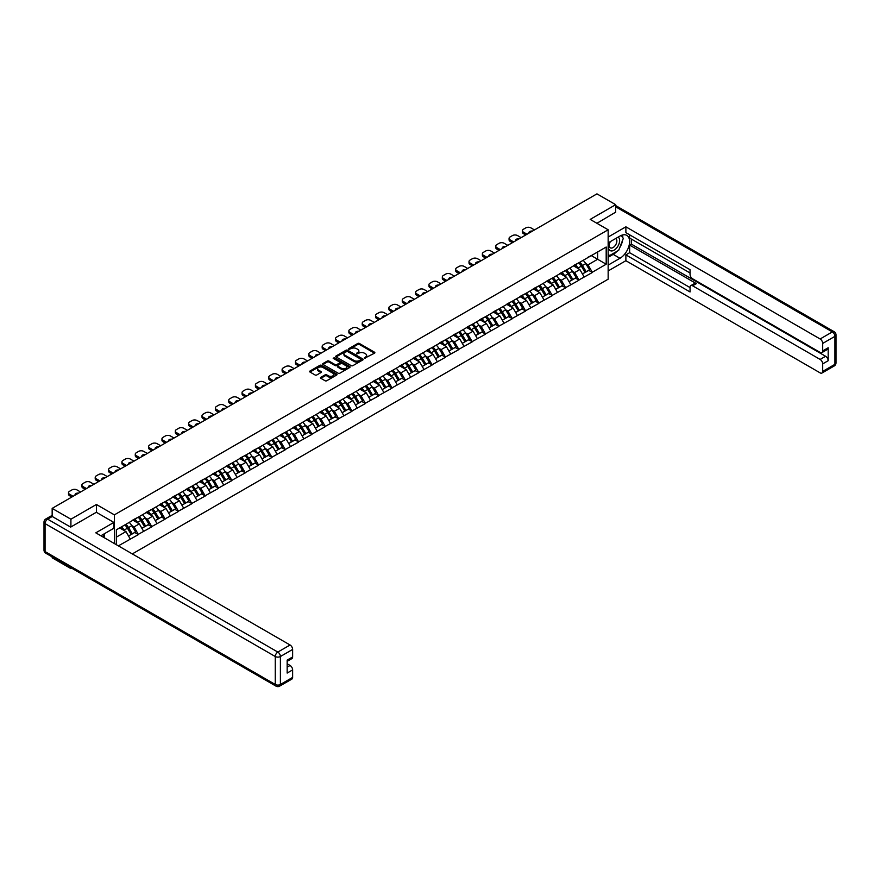 <?xml version="1.0" encoding="UTF-8"?>
<svg xmlns="http://www.w3.org/2000/svg" width="880" height="880" viewBox="0 0 880 880"><rect width="100%" height="100%" fill="white"/><g stroke="black" fill="none" stroke-linecap="round" stroke-linejoin="round"><path stroke-width="1.32" d="M364.419 358.325L374.517 353.177A1.188 0.682 0 0 0 374.517 352.209L359.403 343.475A1.188 0.682 0 0 0 357.72 343.475L348.788 348.634L348.788 349.305L351.12 348.645A3.806 2.2 0 0 1 356.499 348.645L357.764 349.371A3.806 2.2 0 0 1 358.875 350.922A3.806 2.2 0 0 1 357.764 352.473L356.609 353.815L358.941 353.155A3.806 2.2 0 0 1 364.309 353.155L365.574 353.881A3.806 2.2 0 0 1 366.685 355.432A3.806 2.2 0 0 1 365.574 356.983L364.419 358.325L364.419 357.654M320.837 377.322A1.188 0.682 0 0 0 320.837 378.301L325.083 380.743A1.188 0.682 0 0 0 326.766 380.743L336.677 375.023A1.188 0.682 0 0 0 336.677 374.055L321.552 365.321A1.188 0.682 0 0 0 319.88 365.321L309.969 371.041A1.188 0.682 0 0 0 309.969 372.02L315.084 374.979A1.188 0.682 0 0 0 316.767 374.979L321.013 372.526A1.188 0.682 0 0 0 321.013 371.558L318.472 370.084A3.179 1.837 0 0 1 317.537 368.786A3.179 1.837 0 0 1 319.495 367.092A3.179 1.837 0 0 1 322.96 367.499L332.915 373.241A3.179 1.837 0 0 1 333.85 374.539A3.179 1.837 0 0 1 331.881 376.233A3.179 1.837 0 0 1 328.427 375.837L326.766 374.88A1.188 0.682 0 0 0 325.083 374.88L320.837 377.322L320.837 378.301M96.404 504.482L70.906 519.211L52.162 508.387L596.948 193.864L615.692 204.677L590.183 219.406L608.157 229.779L114.378 514.866L96.404 504.482L96.404 512.336M351.208 365.662A1.188 0.682 0 0 0 352.891 365.662L362.802 359.942A1.188 0.682 0 0 0 362.802 358.974L347.677 350.24A1.188 0.682 0 0 0 346.005 350.24L336.083 355.96A1.188 0.682 0 0 0 336.083 356.939L351.208 365.662M333.52 358.512L334.367 358.622L334.367 357.632L349.734 366.509A1.188 0.682 0 0 1 349.734 367.477L339.823 373.208A1.188 0.682 0 0 1 338.151 373.208L323.026 364.474L327.272 362.043L327.272 361.053L323.026 363.506A1.188 0.682 0 0 0 323.026 364.474L323.026 363.506M327.272 362.043A1.188 0.682 0 0 1 328.944 362.043L328.944 361.053A1.188 0.682 0 0 0 327.272 361.053M328.944 361.053L335.082 364.595A1.188 0.682 0 0 0 336.765 364.595L339.57 362.967A1.188 0.682 0 0 0 339.57 361.999L333.19 358.314L334.367 357.632M114.378 543.565L114.378 514.866M132.308 553.916L608.157 279.191L608.157 229.779M124.883 524.909A8.107 4.686 -120 0 1 127.655 528.154L131.439 534.391L134.728 532.488L138.38 534.6L134.101 526.889L131.736 525.525M138.38 534.6L118.36 545.864M116.347 544.698L116.347 529.826L606.188 247.027L606.188 264.22L592.284 272.25L588.005 264.836L585.629 263.472M578.776 262.845A8.107 4.686 -120 0 1 581.559 266.09L585.332 272.338L588.632 270.435L592.284 272.25M592.284 272.547L578.93 279.95L574.651 272.547L572.286 271.172M565.433 270.556A8.107 4.686 -120 0 1 568.205 273.801L571.989 280.038L575.278 278.135L578.93 279.95M578.93 280.247L565.587 287.661L561.308 280.247L558.932 278.883M552.079 278.267A8.107 4.686 -120 0 1 554.851 281.512L558.635 287.749L561.924 285.846L565.587 287.661M565.587 287.958L552.233 295.372L547.954 287.958L545.589 286.594M538.725 285.967A8.107 4.686 -120 0 1 541.508 289.223L545.281 295.46L548.581 293.557L552.233 295.372M552.233 295.669L538.879 303.072L534.6 295.669L532.235 294.294M525.382 293.678A8.107 4.686 -120 0 1 528.154 296.923L531.938 303.16L535.227 301.268L538.879 303.072M538.879 303.369L525.536 310.783L521.257 303.369L518.881 302.005M512.028 301.389A8.107 4.686 -120 0 1 514.8 304.634L518.584 310.871L521.884 308.968L525.536 310.783M525.536 311.08L512.182 318.494L507.903 311.08L505.538 309.716M498.674 309.1A8.107 4.686 -120 0 1 501.457 312.345L505.23 318.582L508.53 316.679L512.182 318.494M512.182 318.791L498.839 326.194L494.56 318.791L492.184 317.416M485.331 316.8A8.107 4.686 -120 0 1 488.103 320.045L491.887 326.293L495.176 324.39L498.839 326.194M498.839 326.491L485.485 333.905L481.206 326.491L478.83 325.127M471.977 324.511A8.107 4.686 -120 0 1 474.76 327.756L478.533 333.993L481.833 332.09L485.485 333.905M485.485 334.202L472.131 341.616L467.852 334.202L465.487 332.838M458.634 332.222A8.107 4.686 -120 0 1 461.406 335.467L465.179 341.704L468.479 339.801L472.131 341.616M472.131 341.913L458.788 349.327L454.509 341.913L452.133 340.538M445.28 339.922A8.107 4.686 -120 0 1 448.052 343.167L451.836 349.415L455.125 347.512L458.788 349.327M458.788 349.613L445.434 357.027L441.155 349.613L438.79 348.249M431.926 347.633A8.107 4.686 -120 0 1 434.709 350.878L438.482 357.115L441.782 355.212L445.434 357.027M445.434 357.324L432.08 364.738L427.801 357.324L425.436 355.96M418.583 355.344A8.107 4.686 -120 0 1 421.355 358.589L425.139 364.826L428.428 362.923L432.08 364.738M432.08 365.035L418.737 372.449L414.458 365.035L412.082 363.66M405.229 363.044A8.107 4.686 -120 0 1 408.001 366.289L411.785 372.537L415.074 370.634L418.737 372.449M418.737 372.746L405.383 380.149L401.104 372.746L398.739 371.371M391.875 370.755A8.107 4.686 -120 0 1 394.658 374L398.431 380.237L401.731 378.334L405.383 380.149M405.383 380.446L392.029 387.86L387.75 380.446L385.385 379.082M378.532 378.466A8.107 4.686 -120 0 1 381.304 381.711L385.088 387.948L388.377 386.045L392.029 387.86M392.029 388.157L378.686 395.571L374.407 388.157L372.031 386.782M365.178 386.166A8.107 4.686 -120 0 1 367.95 389.411L371.734 395.659L375.034 393.756L378.686 395.571M378.686 395.868L365.332 403.271L361.053 395.868L358.688 394.493M351.824 393.877A8.107 4.686 -120 0 1 354.607 397.122L358.38 403.359L361.68 401.456L365.332 403.271M365.332 403.568L351.989 410.982L347.71 403.568L345.334 402.204M338.481 401.588A8.107 4.686 -120 0 1 341.253 404.833L345.037 411.07L348.326 409.167L351.989 410.982M351.989 411.279L338.635 418.693L334.356 411.279L331.98 409.915M325.127 409.288A8.107 4.686 -120 0 1 327.91 412.533L331.683 418.781L334.983 416.878L338.635 418.693M338.635 418.99L325.281 426.393L321.002 418.99L318.637 417.615M311.784 416.999A8.107 4.686 -120 0 1 314.556 420.244L318.329 426.481L321.629 424.578L325.281 426.393M325.281 426.69L311.938 434.104L307.659 426.69L305.283 425.326M298.43 424.71A8.107 4.686 -120 0 1 301.202 427.955L304.986 434.192L308.275 432.289L311.938 434.104M311.938 434.401L298.584 441.815L294.305 434.401L291.94 433.037M285.076 432.421A8.107 4.686 -120 0 1 287.859 435.666L291.632 441.903L294.932 440L298.584 441.815M298.584 442.112L285.23 449.515L280.951 442.112L278.586 440.737M271.733 440.121A8.107 4.686 -120 0 1 274.505 443.366L278.289 449.603L281.578 447.711L285.23 449.515M285.23 449.812L271.887 457.226L267.608 449.812L265.232 448.448M258.379 447.832A8.107 4.686 -120 0 1 261.151 451.077L264.935 457.314L268.224 455.411L271.887 457.226M271.887 457.523L258.533 464.937L254.254 457.523L251.889 456.159M245.025 455.543A8.107 4.686 -120 0 1 247.808 458.788L251.581 465.025L254.881 463.122L258.533 464.937M258.533 465.234L245.19 472.648L240.911 465.234L238.535 463.859M231.682 463.243A8.107 4.686 -120 0 1 234.454 466.488L238.238 472.736L241.527 470.833L245.19 472.648M245.19 472.934L231.836 480.348L227.557 472.934L225.181 471.57M218.328 470.954A8.107 4.686 -120 0 1 221.1 474.199L224.884 480.436L228.184 478.533L231.836 480.348M231.836 480.645L218.482 488.059L214.203 480.645L211.838 479.281M204.985 478.665A8.107 4.686 -120 0 1 207.757 481.91L211.53 488.147L214.83 486.244L218.482 488.059M218.482 488.356L205.139 495.77L200.86 488.356L198.484 486.981M191.631 486.365A8.107 4.686 -120 0 1 194.403 489.61L198.187 495.858L201.476 493.955L205.139 495.77M205.139 496.067L191.785 503.47L187.506 496.067L185.13 494.692M178.277 494.076A8.107 4.686 -120 0 1 181.06 497.321L184.833 503.558L188.133 501.655L191.785 503.47M191.785 503.767L178.431 511.181L174.152 503.767L171.787 502.403M164.934 501.787A8.107 4.686 -120 0 1 167.706 505.032L171.49 511.269L174.779 509.366L178.431 511.181M178.431 511.478L165.088 518.892L160.809 511.478L158.433 510.103M151.58 509.487A8.107 4.686 -120 0 1 154.352 512.732L158.136 518.98L161.425 517.077L165.088 518.892M165.088 519.189L151.734 526.592L147.455 519.189L145.09 517.814M138.226 517.198A8.107 4.686 -120 0 1 141.009 520.443L144.782 526.68L148.082 524.777L151.734 526.592M151.734 526.889L138.38 534.303M133.848 519.431L138.38 517.11M134.101 526.889L139.326 523.875L132.737 520.069M143.605 531.289L139.326 523.875M147.202 511.72L151.734 509.399M147.455 519.189L152.68 516.175L146.091 512.369M156.959 523.578L152.68 516.175M160.545 504.02L165.088 501.699M160.809 511.478L166.023 508.464L159.434 504.658M170.302 515.878L166.023 508.464M173.899 496.309L178.431 493.988M174.152 503.767L179.377 500.753L172.788 496.947M183.656 508.167L179.377 500.753M187.253 488.598L191.785 486.277M187.506 496.067L192.731 493.053L186.131 489.247M197.01 500.456L192.731 493.053M200.596 480.898L205.139 478.566M200.86 488.356L206.074 485.342L199.485 481.536M210.353 492.756L206.074 485.342M213.95 473.187L218.482 470.866M214.203 480.645L219.428 477.631L212.839 473.825M223.707 485.045L219.428 477.631M227.304 465.476L231.836 463.155M227.557 472.934L232.771 469.92L226.182 466.125M237.05 477.334L232.771 469.92M240.647 457.776L245.19 455.444M240.911 465.234L246.125 462.22L239.536 458.414M250.404 469.634L246.125 462.22M254.001 450.065L258.533 447.744M254.254 457.523L259.479 454.509L252.89 450.703M263.758 461.923L259.479 454.509M267.344 442.354L271.887 440.033M267.608 449.812L272.822 446.798L266.233 443.003M277.101 454.212L272.822 446.798M280.698 434.643L285.23 432.322M280.951 442.112L286.176 439.098L279.587 435.292M290.455 446.501L286.176 439.098M294.052 426.943L298.584 424.622M294.305 434.401L299.53 431.387L292.941 427.581M303.809 438.801L299.53 431.387M307.395 419.232L311.938 416.911M307.659 426.69L312.873 423.676L306.284 419.87M317.152 431.09L312.873 423.676M320.749 411.521L325.281 409.2M321.002 418.99L326.227 415.976L319.638 412.17M330.506 423.379L326.227 415.976M334.103 403.821L338.635 401.5M334.356 411.279L339.581 408.265L332.981 404.459M343.86 415.679L339.581 408.265M347.446 396.11L351.989 393.789M347.71 403.568L352.924 400.554L346.335 396.748M357.203 407.968L352.924 400.554M360.8 388.399L365.332 386.078M361.053 395.868L366.278 392.854L359.689 389.048M370.557 400.257L366.278 392.854M374.154 380.699L378.686 378.378M374.407 388.157L379.621 385.143L373.032 381.337M383.9 392.557L379.621 385.143M387.497 372.988L392.029 370.667M387.75 380.446L392.975 377.432L386.386 373.626M397.254 384.846L392.975 377.432M400.851 365.277L405.383 362.956M401.104 372.746L406.329 369.732L399.74 365.926M410.608 377.135L406.329 369.732M414.194 357.577L418.737 355.256M414.458 365.035L419.672 362.021L413.083 358.215M423.951 369.435L419.672 362.021M427.548 349.866L432.08 347.545M427.801 357.324L433.026 354.31L426.437 350.504M437.305 361.724L433.026 354.31M440.902 342.155L445.434 339.834M441.155 349.613L446.38 346.61L439.791 342.804M450.659 354.013L446.38 346.61M454.245 334.455L458.788 332.123M454.509 341.913L459.723 338.899L453.134 335.093M464.002 346.313L459.723 338.899M467.599 326.744L472.131 324.423M467.852 334.202L473.077 331.188L466.488 327.382M477.356 338.602L473.077 331.188M480.953 319.033L485.485 316.712M481.206 326.491L486.42 323.477L479.831 319.682M490.699 330.891L486.42 323.477M494.296 311.333L498.839 309.001M494.56 318.791L499.774 315.777L493.185 311.971M504.053 323.191L499.774 315.777M507.65 303.622L512.182 301.301M507.903 311.08L513.128 308.066L506.539 304.26M517.407 315.48L513.128 308.066M520.993 295.911L525.536 293.59M521.257 303.369L526.471 300.355L519.882 296.56M530.75 307.769L526.471 300.355M534.347 288.2L538.879 285.879M534.6 295.669L539.825 292.655L533.236 288.849M544.104 300.058L539.825 292.655M547.701 280.5L552.233 278.179M547.954 287.958L553.179 284.944L546.59 281.138M557.458 292.358L553.179 284.944M561.044 272.789L565.587 270.468M561.308 280.247L566.522 277.233L559.933 273.427M570.801 284.647L566.522 277.233M574.398 265.078L578.93 262.757M574.651 272.547L579.876 269.533L573.287 265.727M584.155 276.936L579.876 269.533M587.752 257.378L592.284 255.057M588.005 264.836L597.63 259.281L597.63 251.966L606.188 247.027M591.305 255.618L606.188 264.22M615.692 212.443L615.692 204.677M70.906 567.721L70.906 568.612L52.162 557.799L52.162 556.897M70.906 519.211L70.906 526.966M52.162 508.387L52.162 516.439M70.906 568.612L71.687 568.172M116.347 537.141L125.972 531.586L119.647 527.934M130.251 539L125.972 531.586M364.749 358.446L365.574 357.973A3.806 2.2 0 0 0 366.685 356.422L366.685 355.432M358.875 350.922L358.875 351.912A3.806 2.2 0 0 1 357.764 353.463L356.939 353.936M374.506 353.188L359.403 344.465A1.188 0.682 0 0 0 357.72 344.465L349.129 349.426M362.78 359.953L347.677 351.23A1.188 0.682 0 0 0 346.005 351.23L336.105 356.939L336.083 355.96M360.701 359.799L360.701 359.117L347.424 351.45L345.037 352.154A3.806 2.2 0 0 0 343.926 353.705A3.806 2.2 0 0 0 345.037 355.256L354.101 360.503A3.806 2.2 0 0 0 359.48 360.503L360.701 359.799L360.701 360.778L360.701 360.107M343.926 353.705L343.926 354.695A3.806 2.2 0 0 0 345.037 356.246L345.037 355.256M360.701 360.778L359.48 361.482A3.806 2.2 0 0 1 354.101 361.482L345.037 356.246M328.944 362.043L335.082 365.585A1.188 0.682 0 0 0 336.765 365.585L339.57 363.957A1.188 0.682 0 0 0 339.922 363.473L339.922 362.483M334.367 358.622L349.723 367.488M341.44 368.269A3.179 1.837 0 0 0 344.905 368.665A3.179 1.837 0 0 0 346.863 366.971A3.179 1.837 0 0 0 345.939 365.673L342.43 363.649A1.188 0.682 0 0 0 340.747 363.649L337.931 365.277A1.188 0.682 0 0 0 337.931 366.245L341.44 368.269L341.44 369.259A3.179 1.837 0 0 0 344.905 369.655A3.179 1.837 0 0 0 346.863 367.961L346.863 366.971M337.59 365.761L337.59 366.751A1.188 0.682 0 0 0 337.931 367.235L337.931 366.245M341.44 369.259L337.931 367.235M333.85 374.539L333.85 375.529A3.179 1.837 0 0 1 331.881 377.223A3.179 1.837 0 0 1 328.427 376.827L326.766 375.87A1.188 0.682 0 0 0 325.083 375.87L320.859 378.301M317.537 368.786L317.537 369.776A3.179 1.837 0 0 0 318.472 371.074L318.472 370.084M320.991 372.537L318.472 371.074M336.677 374.055L336.677 375.023L321.552 366.311A1.188 0.682 0 0 0 319.88 366.311L309.98 372.02L309.969 371.041M534.479 229.933L530.926 227.876A3.63 2.101 0 0 0 525.789 227.876L523.479 229.218A3.63 2.101 0 0 0 522.412 230.692A3.63 2.101 0 0 0 523.479 232.177L523.479 233.662L525.745 234.971M523.479 233.662A3.63 2.101 180 0 1 522.412 232.177L522.412 230.692M523.479 232.177L527.032 234.223M529.023 233.079A2.849 1.639 180 0 1 528.935 232.672A2.849 1.639 180 0 1 532.488 231.077M583.121 260.337A9.922 5.731 60 0 1 585.728 263.615L582.428 265.518A9.922 5.731 -120 0 0 579.832 262.24M582.428 265.518L586.212 271.755L589.501 269.852L585.728 263.615M585.332 272.338L586.212 271.755M588.632 270.435L589.501 269.852M574.156 265.221A8.107 4.686 60 0 1 576.389 267.52M575.421 264.792A9.922 5.731 60 0 1 578.017 268.059L578.391 268.675M582.45 273.999L585.09 272.393L581.317 266.156A9.922 5.731 -120 0 0 578.721 262.889M585.09 272.393L582.417 273.944M521.125 237.633L517.572 235.587A3.63 2.101 0 0 0 512.446 235.587L510.125 236.918A3.63 2.101 0 0 0 509.069 238.403A3.63 2.101 0 0 0 510.125 239.888L510.125 241.362L512.402 242.671M510.125 241.362A3.63 2.101 180 0 1 509.069 239.888L509.069 238.403M510.125 239.888L513.678 241.934M515.68 240.779A2.849 1.639 180 0 1 515.592 240.383A2.849 1.639 180 0 1 519.134 238.788M569.778 268.048A9.922 5.731 60 0 1 572.374 271.315L569.074 273.218A9.922 5.731 -120 0 0 566.478 269.951M569.074 273.218L572.858 279.466L576.158 277.563L572.374 271.315M571.989 280.038L572.858 279.466M575.278 278.135L576.158 277.563M560.802 272.932A8.107 4.686 60 0 1 563.046 275.22M562.067 272.492A9.922 5.731 60 0 1 564.674 275.77L565.048 276.386M569.107 281.71L571.747 280.104L567.963 273.867A9.922 5.731 -120 0 0 565.367 270.589M571.747 280.104L569.074 281.644M507.771 245.344L504.229 243.298A3.63 2.101 0 0 0 499.092 243.298L496.782 244.629A3.63 2.101 0 0 0 495.715 246.114A3.63 2.101 0 0 0 496.782 247.588L496.782 249.073L499.048 250.382M496.782 249.073A3.63 2.101 180 0 1 495.715 247.588L495.715 246.114M496.782 247.588L500.335 249.645M502.326 248.49A2.849 1.639 180 0 1 502.238 248.083A2.849 1.639 180 0 1 505.78 246.499M556.424 275.759A9.922 5.731 60 0 1 559.02 279.026L555.731 280.929A9.922 5.731 -120 0 0 553.124 277.662M555.731 280.929L559.504 287.166L562.804 285.263L559.02 279.026M558.635 287.749L559.504 287.166M561.924 285.846L562.804 285.263M547.459 280.643A8.107 4.686 60 0 1 549.692 282.931M548.724 280.203A9.922 5.731 60 0 1 551.32 283.47L551.694 284.086M555.753 289.41L558.393 287.815L554.62 281.567A9.922 5.731 -120 0 0 552.013 278.3M558.393 287.815L555.72 289.355M494.428 253.055L490.875 250.998A3.63 2.101 0 0 0 485.738 250.998L483.428 252.34A3.63 2.101 0 0 0 482.372 253.814A3.63 2.101 0 0 0 483.428 255.299L483.428 256.784L485.694 258.093M483.428 256.784A3.63 2.101 180 0 1 482.372 255.299L482.372 253.814M483.428 255.299L486.981 257.345M488.972 256.201A2.849 1.639 180 0 1 488.884 255.794A2.849 1.639 180 0 1 492.437 254.199M543.07 283.459A9.922 5.731 60 0 1 545.677 286.737L542.377 288.64A9.922 5.731 -120 0 0 539.781 285.362M542.377 288.64L546.161 294.877L549.45 292.974L545.677 286.737M545.281 295.46L546.161 294.877M548.581 293.557L549.45 292.974M534.105 288.343A8.107 4.686 60 0 1 536.338 290.642M535.37 287.914A9.922 5.731 60 0 1 537.977 291.181L538.34 291.797M542.41 297.121L545.05 295.515L541.266 289.278A9.922 5.731 -120 0 0 538.67 286.011M545.05 295.515L542.377 297.066M481.074 260.755L477.521 258.709A3.63 2.101 0 0 0 472.395 258.709L470.085 260.04A3.63 2.101 0 0 0 469.018 261.525A3.63 2.101 0 0 0 470.085 263.01L470.085 264.495L472.351 265.804M470.085 264.495A3.63 2.101 180 0 1 469.018 263.01L469.018 261.525M470.085 263.01L473.627 265.056M475.629 263.912A2.849 1.639 180 0 1 475.541 263.505A2.849 1.639 180 0 1 479.083 261.91M529.727 291.17A9.922 5.731 60 0 1 532.323 294.437L529.034 296.34A9.922 5.731 -120 0 0 526.427 293.073M529.034 296.34L532.807 302.588L536.107 300.685L532.323 294.437M531.938 303.16L532.807 302.588M535.227 301.268L536.107 300.685M520.751 296.054A8.107 4.686 60 0 1 522.995 298.353M522.016 295.614A9.922 5.731 60 0 1 524.623 298.892L524.997 299.508M529.056 304.832L531.696 303.226L527.912 296.989A9.922 5.731 -120 0 0 525.316 293.711M531.696 303.226L529.023 304.766M467.731 268.466L464.178 266.42A3.63 2.101 0 0 0 459.041 266.42L456.731 267.751A3.63 2.101 0 0 0 455.664 269.236A3.63 2.101 0 0 0 456.731 270.71L456.731 272.195L458.997 273.504M456.731 272.195A3.63 2.101 180 0 1 455.664 270.71L455.664 269.236M456.731 270.71L460.284 272.767M462.275 271.612A2.849 1.639 180 0 1 462.187 271.205A2.849 1.639 180 0 1 465.729 269.621M516.373 298.881A9.922 5.731 60 0 1 518.969 302.148L515.68 304.051A9.922 5.731 -120 0 0 513.073 300.784M515.68 304.051L519.453 310.288L522.753 308.385L518.969 302.148M518.584 310.871L519.453 310.288M521.884 308.968L522.753 308.385M507.408 303.765A8.107 4.686 60 0 1 509.641 306.053M508.673 303.325A9.922 5.731 60 0 1 511.269 306.592L511.643 307.208M515.702 312.532L518.342 310.937L514.569 304.689A9.922 5.731 -120 0 0 511.962 301.422M518.342 310.937L515.669 312.477M609.928 241.846A7.865 4.543 120 0 0 611.281 250.932A7.865 4.543 120 0 0 618.387 245.311A7.865 4.543 120 0 0 618.2 237.083M610.379 241.593A5.39 3.113 120 0 0 610.357 247.841A5.39 3.113 120 0 0 611.149 248.083A5.39 3.113 120 0 0 616.066 244.112A5.39 3.113 120 0 0 615.747 238.513A5.39 3.113 120 0 0 615.725 238.502M621.203 235.433L623.304 238.425L618.684 250.338L609.444 255.673L608.157 253.836M608.157 254.925L609.444 255.673M102.905 534.578L104.874 538.076M608.157 242.869L619.971 236.06A13.618 7.865 120 0 1 626.78 235.378A13.618 7.865 120 0 1 628.859 246.29A13.618 7.865 120 0 1 619.971 258.291L608.157 265.111M608.157 270.941L625.878 260.711L625.878 254.881L690.052 291.94L690.052 287.287A3.63 2.101 -120 0 1 690.811 285.626A3.63 2.101 -120 0 1 692.626 285.813L820.127 359.425L825.605 356.268A3.63 2.101 60 0 1 828.179 360.712L828.179 347.765A3.63 2.101 60 0 1 827.42 349.426L821.942 352.594A3.63 2.101 -120 0 0 822.701 350.933L822.701 343.42A3.63 2.101 -120 0 0 820.127 338.976L832.37 331.903L615.692 206.811M631.345 239.074L631.345 244.112L629.64 245.102L629.64 252.703L625.878 254.881M629.64 234.817L629.64 238.084L690.052 272.965M821.942 352.594A3.63 2.101 -120 0 1 820.127 352.407L692.626 278.795A3.63 2.101 -120 0 1 690.052 274.351L690.052 269.698L625.878 232.65L625.878 226.82L820.127 338.976M608.157 237.039L625.878 226.82M625.878 260.711L820.127 372.867A3.63 2.101 -120 0 0 821.942 373.043A3.63 2.101 -120 0 0 822.701 371.382L822.701 363.869A3.63 2.101 -120 0 0 820.127 359.425M615.692 212.146L596.904 223.289M629.64 245.102L696.388 283.635L692.626 285.813M631.345 244.112L825.605 356.268M629.64 252.703L690.052 287.584M690.811 285.626L694.573 283.459A3.63 2.101 60 0 1 696.388 283.635M608.157 257.301L613.206 254.386A13.618 7.865 120 0 0 616.979 251.317M619.685 247.753A13.618 7.865 120 0 0 622.611 240.207M622.831 237.765A13.618 7.865 120 0 0 622.501 234.982M608.157 255.717L608.839 255.321M52.25 516.494L47.63 519.156A3.63 2.101 -120 0 0 45.815 518.98L50.435 516.307A3.63 2.101 60 0 1 52.25 516.494L70.653 527.109L96.327 512.292L113.872 522.423L113.872 528.253L101.717 535.271A13.618 7.865 120 0 0 100.892 535.777M113.872 522.423L95.81 532.84L290.07 644.996A3.63 2.101 60 0 1 292.633 649.451L292.633 656.953A3.63 2.101 60 0 1 291.885 658.614L287.155 661.342M104.544 536.91L104.544 533.632M287.155 667.139L290.07 665.456A3.63 2.101 60 0 1 292.633 669.9L292.633 677.413A3.63 2.101 60 0 1 291.885 679.074L279.642 686.136A3.63 2.101 -120 0 0 280.401 684.475L292.633 677.413M292.633 656.953L287.155 660.121L287.155 673.068L292.633 669.9M290.07 665.456L287.155 663.773M454.377 276.177L450.824 274.12A3.63 2.101 0 0 0 445.687 274.12L443.377 275.462A3.63 2.101 0 0 0 442.321 276.936A3.63 2.101 0 0 0 443.377 278.421L443.377 279.906L445.643 281.215M443.377 279.906A3.63 2.101 180 0 1 442.321 278.421L442.321 276.936M443.377 278.421L446.93 280.478M448.921 279.323A2.849 1.639 180 0 1 448.833 278.916A2.849 1.639 180 0 1 452.386 277.321M503.019 306.592A9.922 5.731 60 0 1 505.626 309.859L502.326 311.762A9.922 5.731 -120 0 0 499.73 308.484M502.326 311.762L506.11 317.999L509.399 316.096L505.626 309.859M505.23 318.582L506.11 317.999M508.53 316.679L509.399 316.096M494.054 311.465A8.107 4.686 60 0 1 496.287 313.764M495.319 311.036A9.922 5.731 60 0 1 497.926 314.303L498.289 314.919M502.359 320.243L504.999 318.637L501.215 312.4A9.922 5.731 -120 0 0 498.619 309.133M504.999 318.637L502.326 320.188M441.023 283.877L437.47 281.831A3.63 2.101 0 0 0 432.344 281.831L430.034 283.162A3.63 2.101 0 0 0 428.967 284.647A3.63 2.101 0 0 0 430.034 286.132L430.034 287.617L432.3 288.926M430.034 287.617A3.63 2.101 180 0 1 428.967 286.132L428.967 284.647M430.034 286.132L433.576 288.178M435.578 287.034A2.849 1.639 180 0 1 435.49 286.627A2.849 1.639 180 0 1 439.032 285.032M489.676 314.292A9.922 5.731 60 0 1 492.272 317.57L488.983 319.462A9.922 5.731 -120 0 0 486.376 316.195M488.983 319.462L492.756 325.71L496.056 323.807L492.272 317.57M491.887 326.293L492.756 325.71M495.176 324.39L496.056 323.807M480.7 319.176A8.107 4.686 60 0 1 482.944 321.475M481.976 318.736A9.922 5.731 60 0 1 484.572 322.014L484.946 322.63M489.005 327.954L491.645 326.348L487.861 320.111A9.922 5.731 -120 0 0 485.265 316.844M491.645 326.348L488.972 327.888M427.68 291.588L424.127 289.542A3.63 2.101 0 0 0 418.99 289.542L416.68 290.873A3.63 2.101 0 0 0 415.613 292.358A3.63 2.101 0 0 0 416.68 293.843L416.68 295.317L418.946 296.626M416.68 295.317A3.63 2.101 180 0 1 415.613 293.843L415.613 292.358M416.68 293.843L420.233 295.889M422.224 294.734A2.849 1.639 180 0 1 422.136 294.327A2.849 1.639 180 0 1 425.678 292.743M476.322 322.003A9.922 5.731 60 0 1 478.929 325.27L475.629 327.173A9.922 5.731 -120 0 0 473.033 323.906M475.629 327.173L479.413 333.41L482.702 331.507L478.929 325.27M478.533 333.993L479.413 333.41M481.833 332.09L482.702 331.507M467.357 326.887A8.107 4.686 60 0 1 469.59 329.175M468.622 326.447A9.922 5.731 60 0 1 471.218 329.714L471.592 330.33M475.651 335.654L478.291 334.059L474.518 327.822A9.922 5.731 -120 0 0 471.911 324.544M478.291 334.059L475.618 335.599M414.326 299.299L410.773 297.242A3.63 2.101 0 0 0 405.636 297.242L403.326 298.584A3.63 2.101 0 0 0 402.27 300.058A3.63 2.101 0 0 0 403.326 301.543L403.326 303.028L405.603 304.337M403.326 303.028A3.63 2.101 180 0 1 402.27 301.543L402.27 300.058M403.326 301.543L406.879 303.6M408.87 302.445A2.849 1.639 180 0 1 408.782 302.038A2.849 1.639 180 0 1 412.335 300.443M462.968 329.714A9.922 5.731 60 0 1 465.575 332.981L462.275 334.884A9.922 5.731 -120 0 0 459.679 331.617M462.275 334.884L466.059 341.121L469.348 339.218L465.575 332.981M465.179 341.704L466.059 341.121M468.479 339.801L469.348 339.218M454.003 334.587A8.107 4.686 60 0 1 456.236 336.886M455.268 334.158A9.922 5.731 60 0 1 457.875 337.425L458.249 338.041M462.308 343.365L464.948 341.759L461.164 335.522A9.922 5.731 -120 0 0 458.568 332.255M464.948 341.759L462.275 343.31M400.972 306.999L397.43 304.953A3.63 2.101 0 0 0 392.293 304.953L389.983 306.284A3.63 2.101 0 0 0 388.916 307.769A3.63 2.101 0 0 0 389.983 309.254L389.983 310.739L392.249 312.048M389.983 310.739A3.63 2.101 180 0 1 388.916 309.254L388.916 307.769M389.983 309.254L393.536 311.3M395.527 310.156A2.849 1.639 180 0 1 395.439 309.749A2.849 1.639 180 0 1 398.981 308.154M449.625 337.414A9.922 5.731 60 0 1 452.221 340.692L448.932 342.595A9.922 5.731 -120 0 0 446.325 339.317M448.932 342.595L452.705 348.832L456.005 346.929L452.221 340.692M451.836 349.415L452.705 348.832M455.125 347.512L456.005 346.929M440.649 342.298A8.107 4.686 60 0 1 442.893 344.597M441.925 341.869A9.922 5.731 60 0 1 444.521 345.136L444.895 345.752M448.954 351.076L451.594 349.47L447.821 343.233A9.922 5.731 -120 0 0 445.214 339.966M451.594 349.47L448.921 351.01M387.629 314.71L384.076 312.664A3.63 2.101 0 0 0 378.939 312.664L376.629 313.995A3.63 2.101 0 0 0 375.562 315.48A3.63 2.101 0 0 0 376.629 316.965L376.629 318.439L378.895 319.748M376.629 318.439A3.63 2.101 180 0 1 375.562 316.965L375.562 315.48M376.629 316.965L380.182 319.011M382.173 317.856A2.849 1.639 180 0 1 382.085 317.449A2.849 1.639 180 0 1 385.638 315.865M436.271 345.125A9.922 5.731 60 0 1 438.878 348.392L435.578 350.295A9.922 5.731 -120 0 0 432.982 347.028M435.578 350.295L439.362 356.532L442.651 354.64L438.878 348.392M438.482 357.115L439.362 356.532M441.782 355.212L442.651 354.64M427.306 350.009A8.107 4.686 60 0 1 429.539 352.297M428.571 349.569A9.922 5.731 60 0 1 431.167 352.847L431.541 353.452M435.6 358.776L438.251 357.181L434.467 350.944A9.922 5.731 -120 0 0 431.871 347.666M438.251 357.181L435.567 358.721M374.275 322.421L370.722 320.364A3.63 2.101 0 0 0 365.596 320.364L363.275 321.706A3.63 2.101 0 0 0 362.219 323.18A3.63 2.101 0 0 0 363.275 324.665L363.275 326.15L365.552 327.459M363.275 326.15A3.63 2.101 180 0 1 362.219 324.665L362.219 323.18M363.275 324.665L366.828 326.722M368.83 325.567A2.849 1.639 180 0 1 368.742 325.16A2.849 1.639 180 0 1 372.284 323.576M422.928 352.836A9.922 5.731 60 0 1 425.524 356.103L422.224 358.006A9.922 5.731 -120 0 0 419.628 354.739M422.224 358.006L426.008 364.243L429.308 362.34L425.524 356.103M425.139 364.826L426.008 364.243M428.428 362.923L429.308 362.34M413.952 357.709A8.107 4.686 60 0 1 416.196 360.008M415.217 357.28A9.922 5.731 60 0 1 417.824 360.547L418.198 361.163M422.257 366.487L424.897 364.892L421.113 358.644A9.922 5.731 -120 0 0 418.517 355.377M424.897 364.892L422.224 366.432M360.932 330.132L357.379 328.075A3.63 2.101 0 0 0 352.242 328.075L349.932 329.406A3.63 2.101 0 0 0 348.865 330.891A3.63 2.101 0 0 0 349.932 332.376L349.932 333.861L352.198 335.17M349.932 333.861A3.63 2.101 180 0 1 348.865 332.376L348.865 330.891M349.932 332.376L353.485 334.422M355.476 333.278A2.849 1.639 180 0 1 355.388 332.871A2.849 1.639 180 0 1 358.93 331.276M409.574 360.536A9.922 5.731 60 0 1 412.17 363.814L408.881 365.717A9.922 5.731 -120 0 0 406.274 362.439M408.881 365.717L412.654 371.954L415.954 370.051L412.17 363.814M411.785 372.537L412.654 371.954M415.074 370.634L415.954 370.051M400.609 365.42A8.107 4.686 60 0 1 402.842 367.719M401.874 364.991A9.922 5.731 60 0 1 404.47 368.258L404.844 368.874M408.903 374.198L411.543 372.592L407.77 366.355A9.922 5.731 -120 0 0 405.163 363.088M411.543 372.592L408.87 374.143M347.578 337.832L344.025 335.786A3.63 2.101 0 0 0 338.888 335.786L336.578 337.117A3.63 2.101 0 0 0 335.522 338.602A3.63 2.101 0 0 0 336.578 340.087L336.578 341.561L338.844 342.87M336.578 341.561A3.63 2.101 180 0 1 335.522 340.087L335.522 338.602M336.578 340.087L340.131 342.133M342.122 340.978A2.849 1.639 180 0 1 342.034 340.582A2.849 1.639 180 0 1 345.587 338.987M396.22 368.247A9.922 5.731 60 0 1 398.827 371.514L395.527 373.417A9.922 5.731 -120 0 0 392.931 370.15M395.527 373.417L399.311 379.665L402.6 377.762L398.827 371.514M398.431 380.237L399.311 379.665M401.731 378.334L402.6 377.762M387.255 373.131A8.107 4.686 60 0 1 389.488 375.419M388.52 372.691A9.922 5.731 60 0 1 391.127 375.969L391.49 376.585M395.56 381.898L398.2 380.303L394.416 374.066A9.922 5.731 -120 0 0 391.82 370.788M398.2 380.303L395.527 381.843M334.224 345.543L330.671 343.497A3.63 2.101 0 0 0 325.545 343.497L323.235 344.828A3.63 2.101 0 0 0 322.168 346.313A3.63 2.101 0 0 0 323.235 347.787L323.235 349.272L325.501 350.581M323.235 349.272A3.63 2.101 180 0 1 322.168 347.787L322.168 346.313M323.235 347.787L326.777 349.844M328.779 348.689A2.849 1.639 180 0 1 328.691 348.282A2.849 1.639 180 0 1 332.233 346.698M382.877 375.958A9.922 5.731 60 0 1 385.473 379.225L382.184 381.128A9.922 5.731 -120 0 0 379.577 377.861M382.184 381.128L385.957 387.365L389.257 385.462L385.473 379.225M385.088 387.948L385.957 387.365M388.377 386.045L389.257 385.462M373.901 380.831A8.107 4.686 60 0 1 376.145 383.13M375.166 380.402A9.922 5.731 60 0 1 377.773 383.669L378.147 384.285M382.206 389.609L384.846 388.014L381.062 381.766A9.922 5.731 -120 0 0 378.466 378.499M384.846 388.014L382.173 389.554M320.881 353.254L317.328 351.197A3.63 2.101 0 0 0 312.191 351.197L309.881 352.528A3.63 2.101 0 0 0 308.814 354.013A3.63 2.101 0 0 0 309.881 355.498L309.881 356.983L312.147 358.292M309.881 356.983A3.63 2.101 180 0 1 308.814 355.498L308.814 354.013M309.881 355.498L313.434 357.544M315.425 356.4A2.849 1.639 180 0 1 315.337 355.993A2.849 1.639 180 0 1 318.879 354.398M369.523 383.658A9.922 5.731 60 0 1 372.119 386.936L368.83 388.839A9.922 5.731 -120 0 0 366.234 385.561M368.83 388.839L372.603 395.076L375.903 393.173L372.119 386.936M371.734 395.659L372.603 395.076M375.034 393.756L375.903 393.173M360.558 388.542A8.107 4.686 60 0 1 362.791 390.841M361.823 388.113A9.922 5.731 60 0 1 364.419 391.38L364.793 391.996M368.852 397.32L371.492 395.714L367.719 389.477A9.922 5.731 -120 0 0 365.112 386.21M371.492 395.714L368.819 397.265M307.527 360.954L303.974 358.908A3.63 2.101 0 0 0 298.837 358.908L296.527 360.239A3.63 2.101 0 0 0 295.471 361.724A3.63 2.101 0 0 0 296.527 363.209L296.527 364.683L298.793 365.992M296.527 364.683A3.63 2.101 180 0 1 295.471 363.209L295.471 361.724M296.527 363.209L300.08 365.255M302.071 364.1A2.849 1.639 180 0 1 301.983 363.704A2.849 1.639 180 0 1 305.536 362.109M356.169 391.369A9.922 5.731 60 0 1 358.776 394.636L355.476 396.539A9.922 5.731 -120 0 0 352.88 393.272M355.476 396.539L359.26 402.787L362.549 400.884L358.776 394.636M358.38 403.359L359.26 402.787M361.68 401.456L362.549 400.884M347.204 396.253A8.107 4.686 60 0 1 349.437 398.541M348.469 395.813A9.922 5.731 60 0 1 351.076 399.091L351.45 399.707M355.509 405.02L358.149 403.425L354.365 397.188A9.922 5.731 -120 0 0 351.769 393.91M358.149 403.425L355.476 404.965M294.173 368.665L290.631 366.619A3.63 2.101 0 0 0 285.494 366.619L283.184 367.95A3.63 2.101 0 0 0 282.117 369.435A3.63 2.101 0 0 0 283.184 370.909L283.184 372.394L285.45 373.703M283.184 372.394A3.63 2.101 180 0 1 282.117 370.909L282.117 369.435M283.184 370.909L286.737 372.966M288.728 371.811A2.849 1.639 180 0 1 288.64 371.404A2.849 1.639 180 0 1 292.182 369.82M342.826 399.08A9.922 5.731 60 0 1 345.422 402.347L342.133 404.25A9.922 5.731 -120 0 0 339.526 400.983M342.133 404.25L345.906 410.487L349.206 408.584L345.422 402.347M345.037 411.07L345.906 410.487M348.326 409.167L349.206 408.584M333.85 403.964A8.107 4.686 60 0 1 336.094 406.252M335.126 403.524A9.922 5.731 60 0 1 337.722 406.791L338.096 407.407M342.155 412.731L344.795 411.136L341.022 404.888A9.922 5.731 -120 0 0 338.415 401.621M344.795 411.136L342.122 412.676M280.83 376.376L277.277 374.319A3.63 2.101 0 0 0 272.14 374.319L269.83 375.661A3.63 2.101 0 0 0 268.763 377.135A3.63 2.101 0 0 0 269.83 378.62L269.83 380.105L272.096 381.414M269.83 380.105A3.63 2.101 180 0 1 268.763 378.62L268.763 377.135M269.83 378.62L273.383 380.666M275.374 379.522A2.849 1.639 180 0 1 275.286 379.115A2.849 1.639 180 0 1 278.828 377.52M329.472 406.78A9.922 5.731 60 0 1 332.079 410.058L328.779 411.961A9.922 5.731 -120 0 0 326.183 408.683M328.779 411.961L332.563 418.198L335.852 416.295L332.079 410.058M331.683 418.781L332.563 418.198M334.983 416.878L335.852 416.295M320.507 411.664A8.107 4.686 60 0 1 322.74 413.963M321.772 411.235A9.922 5.731 60 0 1 324.368 414.502L324.742 415.118M328.801 420.442L331.441 418.836L327.668 412.599A9.922 5.731 -120 0 0 325.061 409.332M331.441 418.836L328.768 420.387M267.476 384.076L263.923 382.03A3.63 2.101 0 0 0 258.786 382.03L256.476 383.361A3.63 2.101 0 0 0 255.42 384.846A3.63 2.101 0 0 0 256.476 386.331L256.476 387.805L258.753 389.114M256.476 387.805A3.63 2.101 180 0 1 255.42 386.331L255.42 384.846M256.476 386.331L260.029 388.377M262.031 387.222A2.849 1.639 180 0 1 261.943 386.826A2.849 1.639 180 0 1 265.485 385.231M316.118 414.491A9.922 5.731 60 0 1 318.725 417.758L315.425 419.661A9.922 5.731 -120 0 0 312.829 416.394M315.425 419.661L319.209 425.909L322.498 424.006L318.725 417.758M318.329 426.481L319.209 425.909M321.629 424.578L322.498 424.006M307.153 419.375A8.107 4.686 60 0 1 309.386 421.663M308.418 418.935A9.922 5.731 60 0 1 311.025 422.213L311.399 422.829M315.458 428.153L318.098 426.547L314.314 420.31A9.922 5.731 -120 0 0 311.718 417.032M318.098 426.547L315.425 428.087M254.122 391.787L250.58 389.741A3.63 2.101 0 0 0 245.443 389.741L243.133 391.072A3.63 2.101 0 0 0 242.066 392.557A3.63 2.101 0 0 0 243.133 394.031L243.133 395.516L245.399 396.825M243.133 395.516A3.63 2.101 180 0 1 242.066 394.031L242.066 392.557M243.133 394.031L246.686 396.088M248.677 394.933A2.849 1.639 180 0 1 248.589 394.526A2.849 1.639 180 0 1 252.131 392.942M302.775 422.202A9.922 5.731 60 0 1 305.371 425.469L302.082 427.372A9.922 5.731 -120 0 0 299.475 424.105M302.082 427.372L305.855 433.609L309.155 431.706L305.371 425.469M304.986 434.192L305.855 433.609M308.275 432.289L309.155 431.706M293.81 427.086A8.107 4.686 60 0 1 296.043 429.374M295.075 426.646A9.922 5.731 60 0 1 297.671 429.913L298.045 430.529M302.104 435.853L304.744 434.258L300.971 428.01A9.922 5.731 -120 0 0 298.364 424.743M304.744 434.258L302.071 435.798M240.779 399.498L237.226 397.441A3.63 2.101 0 0 0 232.089 397.441L229.779 398.783A3.63 2.101 0 0 0 228.712 400.257A3.63 2.101 0 0 0 229.779 401.742L229.779 403.227L232.045 404.536M229.779 403.227A3.63 2.101 180 0 1 228.712 401.742L228.712 400.257M229.779 401.742L233.332 403.788M235.323 402.644A2.849 1.639 180 0 1 235.235 402.237A2.849 1.639 180 0 1 238.788 400.642M289.421 429.913A9.922 5.731 60 0 1 292.028 433.18L288.728 435.083A9.922 5.731 -120 0 0 286.132 431.805M288.728 435.083L292.512 441.32L295.801 439.417L292.028 433.18M291.632 441.903L292.512 441.32M294.932 440L295.801 439.417M280.456 434.786A8.107 4.686 60 0 1 282.689 437.085M281.721 434.357A9.922 5.731 60 0 1 284.317 437.624L284.691 438.24M288.75 443.564L291.401 441.958L287.617 435.721A9.922 5.731 -120 0 0 285.021 432.454M291.401 441.958L288.717 443.509M227.425 407.198L223.872 405.152A3.63 2.101 0 0 0 218.746 405.152L216.436 406.483A3.63 2.101 0 0 0 215.369 407.968A3.63 2.101 0 0 0 216.436 409.453L216.436 410.938L218.702 412.247M216.436 410.938A3.63 2.101 180 0 1 215.369 409.453L215.369 407.968M216.436 409.453L219.978 411.499M221.98 410.355A2.849 1.639 180 0 1 221.892 409.948A2.849 1.639 180 0 1 225.434 408.353M276.078 437.613A9.922 5.731 60 0 1 278.674 440.891L275.374 442.783A9.922 5.731 -120 0 0 272.778 439.516M275.374 442.783L279.158 449.031L282.458 447.128L278.674 440.891M278.289 449.603L279.158 449.031M281.578 447.711L282.458 447.128M267.102 442.497A8.107 4.686 60 0 1 269.346 444.796M268.367 442.057A9.922 5.731 60 0 1 270.974 445.335L271.348 445.951M275.407 451.275L278.047 449.669L274.263 443.432A9.922 5.731 -120 0 0 271.667 440.165M278.047 449.669L275.374 451.209M214.082 414.909L210.529 412.863A3.63 2.101 0 0 0 205.392 412.863L203.082 414.194A3.63 2.101 0 0 0 202.015 415.679A3.63 2.101 0 0 0 203.082 417.153L203.082 418.638L205.348 419.947M203.082 418.638A3.63 2.101 180 0 1 202.015 417.153L202.015 415.679M203.082 417.153L206.635 419.21M208.626 418.055A2.849 1.639 180 0 1 208.538 417.648A2.849 1.639 180 0 1 212.08 416.064M262.724 445.324A9.922 5.731 60 0 1 265.32 448.591L262.031 450.494A9.922 5.731 -120 0 0 259.424 447.227M262.031 450.494L265.804 456.731L269.104 454.828L265.32 448.591M264.935 457.314L265.804 456.731M268.224 455.411L269.104 454.828M253.759 450.208A8.107 4.686 60 0 1 255.992 452.496M255.024 449.768A9.922 5.731 60 0 1 257.62 453.035L257.994 453.651M262.053 458.975L264.693 457.38L260.92 451.143A9.922 5.731 -120 0 0 258.313 447.865M264.693 457.38L262.02 458.92M200.728 422.62L197.175 420.563A3.63 2.101 0 0 0 192.038 420.563L189.728 421.905A3.63 2.101 0 0 0 188.672 423.379A3.63 2.101 0 0 0 189.728 424.864L189.728 426.349L191.994 427.658M189.728 426.349A3.63 2.101 180 0 1 188.672 424.864L188.672 423.379M189.728 424.864L193.281 426.921M195.272 425.766A2.849 1.639 180 0 1 195.184 425.359A2.849 1.639 180 0 1 198.737 423.764M249.37 453.035A9.922 5.731 60 0 1 251.977 456.302L248.677 458.205A9.922 5.731 -120 0 0 246.081 454.927M248.677 458.205L252.461 464.442L255.75 462.539L251.977 456.302M251.581 465.025L252.461 464.442M254.881 463.122L255.75 462.539M240.405 457.908A8.107 4.686 60 0 1 242.638 460.207M241.67 457.479A9.922 5.731 60 0 1 244.277 460.746L244.64 461.362M248.71 466.686L251.35 465.08L247.566 458.843A9.922 5.731 -120 0 0 244.97 455.576M251.35 465.08L248.677 466.631M187.374 430.32L183.821 428.274A3.63 2.101 0 0 0 178.695 428.274L176.385 429.605A3.63 2.101 0 0 0 175.318 431.09A3.63 2.101 0 0 0 176.385 432.575L176.385 434.06L178.651 435.369M176.385 434.06A3.63 2.101 180 0 1 175.318 432.575L175.318 431.09M176.385 432.575L179.927 434.621M181.929 433.477A2.849 1.639 180 0 1 181.841 433.07A2.849 1.639 180 0 1 185.383 431.475M236.027 460.735A9.922 5.731 60 0 1 238.623 464.013L235.334 465.905A9.922 5.731 -120 0 0 232.727 462.638M235.334 465.905L239.107 472.153L242.407 470.25L238.623 464.013M238.238 472.736L239.107 472.153M241.527 470.833L242.407 470.25M227.051 465.619A8.107 4.686 60 0 1 229.295 467.918M228.327 465.179A9.922 5.731 60 0 1 230.923 468.457L231.297 469.073M235.356 474.397L237.996 472.791L234.212 466.554A9.922 5.731 -120 0 0 231.616 463.287M237.996 472.791L235.323 474.331M174.031 438.031L170.478 435.985A3.63 2.101 0 0 0 165.341 435.985L163.031 437.316A3.63 2.101 0 0 0 161.964 438.801A3.63 2.101 0 0 0 163.031 440.286L163.031 441.76L165.297 443.069M163.031 441.76A3.63 2.101 180 0 1 161.964 440.286L161.964 438.801M163.031 440.286L166.584 442.332M168.575 441.177A2.849 1.639 180 0 1 168.487 440.77A2.849 1.639 180 0 1 172.029 439.186M222.673 468.446A9.922 5.731 60 0 1 225.269 471.713L221.98 473.616A9.922 5.731 -120 0 0 219.384 470.349M221.98 473.616L225.764 479.853L229.053 477.95L225.269 471.713M224.884 480.436L225.764 479.853M228.184 478.533L229.053 477.95M213.708 473.33A8.107 4.686 60 0 1 215.941 475.618M214.973 472.89A9.922 5.731 60 0 1 217.569 476.157L217.943 476.773M222.002 482.097L224.642 480.502L220.869 474.265A9.922 5.731 -120 0 0 218.262 470.987M224.642 480.502L221.969 482.042M160.677 445.742L157.124 443.685A3.63 2.101 0 0 0 151.987 443.685L149.677 445.027A3.63 2.101 0 0 0 148.621 446.501A3.63 2.101 0 0 0 149.677 447.986L149.677 449.471L151.943 450.78M149.677 449.471A3.63 2.101 180 0 1 148.621 447.986L148.621 446.501M149.677 447.986L153.23 450.043M155.221 448.888A2.849 1.639 180 0 1 155.133 448.481A2.849 1.639 180 0 1 158.686 446.886M209.319 476.157A9.922 5.731 60 0 1 211.926 479.424L208.626 481.327A9.922 5.731 -120 0 0 206.03 478.06M208.626 481.327L212.41 487.564L215.699 485.661L211.926 479.424M211.53 488.147L212.41 487.564M214.83 486.244L215.699 485.661M200.354 481.03A8.107 4.686 60 0 1 202.587 483.329M201.619 480.601A9.922 5.731 60 0 1 204.226 483.868L204.6 484.484M208.659 489.808L211.299 488.202L207.515 481.965A9.922 5.731 -120 0 0 204.919 478.698M211.299 488.202L208.626 489.753M147.323 453.453L143.781 451.396A3.63 2.101 0 0 0 138.644 451.396L136.334 452.727A3.63 2.101 0 0 0 135.267 454.212A3.63 2.101 0 0 0 136.334 455.697L136.334 457.182L138.6 458.491M136.334 457.182A3.63 2.101 180 0 1 135.267 455.697L135.267 454.212M136.334 455.697L139.887 457.743M141.878 456.599A2.849 1.639 180 0 1 141.79 456.192A2.849 1.639 180 0 1 145.332 454.597M195.976 483.857A9.922 5.731 60 0 1 198.572 487.135L195.283 489.038A9.922 5.731 -120 0 0 192.676 485.76M195.283 489.038L199.056 495.275L202.356 493.372L198.572 487.135M198.187 495.858L199.056 495.275M201.476 493.955L202.356 493.372M187 488.741A8.107 4.686 60 0 1 189.244 491.04M188.276 488.312A9.922 5.731 60 0 1 190.872 491.579L191.246 492.195M195.305 497.519L197.945 495.913L194.172 489.676A9.922 5.731 -120 0 0 191.565 486.409M197.945 495.913L195.272 497.464M133.98 461.153L130.427 459.107A3.63 2.101 0 0 0 125.29 459.107L122.98 460.438A3.63 2.101 0 0 0 121.913 461.923A3.63 2.101 0 0 0 122.98 463.408L122.98 464.882L125.246 466.191M122.98 464.882A3.63 2.101 180 0 1 121.913 463.408L121.913 461.923M122.98 463.408L126.533 465.454M128.524 464.299A2.849 1.639 180 0 1 128.436 463.892A2.849 1.639 180 0 1 131.989 462.308M182.622 491.568A9.922 5.731 60 0 1 185.229 494.835L181.929 496.738A9.922 5.731 -120 0 0 179.333 493.471M181.929 496.738L185.713 502.975L189.002 501.083L185.229 494.835M184.833 503.558L185.713 502.975M188.133 501.655L189.002 501.083M173.657 496.452A8.107 4.686 60 0 1 175.89 498.74M174.922 496.012A9.922 5.731 60 0 1 177.518 499.29L177.892 499.895M181.951 505.219L184.591 503.624L180.818 497.387A9.922 5.731 -120 0 0 178.211 494.109M184.591 503.624L181.918 505.164M120.626 468.864L117.073 466.807A3.63 2.101 0 0 0 111.947 466.807L109.626 468.149A3.63 2.101 0 0 0 108.57 469.634A3.63 2.101 0 0 0 109.626 471.108L109.626 472.593L111.903 473.902M109.626 472.593A3.63 2.101 180 0 1 108.57 471.108L108.57 469.634M109.626 471.108L113.179 473.165M115.181 472.01A2.849 1.639 180 0 1 115.093 471.603A2.849 1.639 180 0 1 118.635 470.019M169.279 499.279A9.922 5.731 60 0 1 171.875 502.546L168.575 504.449A9.922 5.731 -120 0 0 165.979 501.182M168.575 504.449L172.359 510.686L175.648 508.783L171.875 502.546M171.49 511.269L172.359 510.686M174.779 509.366L175.648 508.783M160.303 504.152A8.107 4.686 60 0 1 162.547 506.451M161.568 503.723A9.922 5.731 60 0 1 164.175 506.99L164.549 507.606M168.608 512.93L171.248 511.335L167.464 505.087A9.922 5.731 -120 0 0 164.868 501.82M171.248 511.335L168.575 512.875M107.272 476.575L103.73 474.518A3.63 2.101 0 0 0 98.593 474.518L96.283 475.849A3.63 2.101 0 0 0 95.216 477.334A3.63 2.101 0 0 0 96.283 478.819L96.283 480.304L98.549 481.613M96.283 480.304A3.63 2.101 180 0 1 95.216 478.819L95.216 477.334M96.283 478.819L99.836 480.865M101.827 479.721A2.849 1.639 180 0 1 101.739 479.314A2.849 1.639 180 0 1 105.281 477.719M155.925 506.979A9.922 5.731 60 0 1 158.521 510.257L155.232 512.16A9.922 5.731 -120 0 0 152.625 508.882M155.232 512.16L159.005 518.397L162.305 516.494L158.521 510.257M158.136 518.98L159.005 518.397M161.425 517.077L162.305 516.494M146.96 511.863A8.107 4.686 60 0 1 149.193 514.162M148.225 511.434A9.922 5.731 60 0 1 150.821 514.701L151.195 515.317M155.254 520.641L157.894 519.035L154.121 512.798A9.922 5.731 -120 0 0 151.514 509.531M157.894 519.035L155.221 520.586M93.929 484.275L90.376 482.229A3.63 2.101 0 0 0 85.239 482.229L82.929 483.56A3.63 2.101 0 0 0 81.873 485.045A3.63 2.101 0 0 0 82.929 486.53L82.929 488.004L85.195 489.313M82.929 488.004A3.63 2.101 180 0 1 81.873 486.53L81.873 485.045M82.929 486.53L86.482 488.576M88.473 487.421A2.849 1.639 180 0 1 88.385 487.025A2.849 1.639 180 0 1 91.938 485.43M142.571 514.69A9.922 5.731 60 0 1 145.178 517.957L141.878 519.86A9.922 5.731 -120 0 0 139.282 516.593M141.878 519.86L145.662 526.108L148.951 524.205L145.178 517.957M144.782 526.68L145.662 526.108M148.082 524.777L148.951 524.205M133.606 519.574A8.107 4.686 60 0 1 135.839 521.862M134.871 519.134A9.922 5.731 60 0 1 137.478 522.412L137.841 523.028M141.911 528.341L144.551 526.746L140.767 520.509A9.922 5.731 -120 0 0 138.171 517.231M144.551 526.746L141.878 528.286M80.575 491.986L77.022 489.94A3.63 2.101 0 0 0 71.896 489.94L69.586 491.271A3.63 2.101 0 0 0 68.519 492.756A3.63 2.101 0 0 0 69.586 494.23L69.586 495.715L71.852 497.024M69.586 495.715A3.63 2.101 180 0 1 68.519 494.23L68.519 492.756M69.586 494.23L73.128 496.287M75.13 495.132A2.849 1.639 180 0 1 75.042 494.725A2.849 1.639 180 0 1 78.584 493.141M129.228 522.401A9.922 5.731 60 0 1 131.824 525.668L128.535 527.571A9.922 5.731 -120 0 0 125.928 524.304M128.535 527.571L132.308 533.808L135.608 531.905L131.824 525.668M131.439 534.391L132.308 533.808M134.728 532.488L135.608 531.905M120.472 527.45A8.107 4.686 60 0 1 122.496 529.573M121.517 526.845A9.922 5.731 60 0 1 124.124 530.112L124.498 530.728M128.557 536.052L131.197 534.457L127.413 528.209A9.922 5.731 -120 0 0 124.817 524.942M131.197 534.457L128.524 535.997M365.574 357.973L365.574 356.983M356.609 353.815L356.609 353.144M357.764 353.463L357.764 352.473M348.788 349.305L348.788 348.634M357.72 344.465L357.72 343.475M359.403 344.465L359.403 343.475M374.517 353.177L374.517 352.209M346.005 351.23L346.005 350.24M347.677 351.23L347.677 350.24M362.802 359.942L362.802 358.974M354.101 361.482L354.101 360.503M359.48 361.482L359.48 360.503M335.082 365.585L335.082 364.595M336.765 365.585L336.765 364.595M339.57 363.957L339.57 362.967M349.734 367.477L349.734 366.509M325.083 375.87L325.083 374.88M326.766 375.87L326.766 374.88M328.427 376.827L328.427 375.837M321.013 372.526L321.013 371.558M319.88 366.311L319.88 365.321M321.552 366.311L321.552 365.321M581.317 266.156L578.017 268.059M567.963 273.867L564.674 275.77M554.62 281.567L551.32 283.47M541.266 289.278L537.977 291.181M527.912 296.989L524.623 298.892M514.569 304.689L511.269 306.592M822.701 350.933L828.179 347.765M828.179 360.712L822.701 363.869M822.701 371.382L834.933 364.32L834.933 336.347L822.701 343.42M613.206 254.386L619.971 258.291M834.933 364.32A3.63 2.101 60 0 1 834.185 365.981A3.63 3.63 0 0 0 836 362.835A3.63 2.101 180 0 1 834.933 364.32M834.933 336.347A3.63 2.101 0 0 0 836 334.873A3.63 3.63 0 0 0 834.185 331.727A3.63 2.101 -60 0 0 832.37 331.903A3.63 2.101 60 0 1 834.933 336.347M45.815 518.98A3.63 3.63 0 0 0 44 522.126A3.63 2.101 180 0 0 45.067 523.611A3.63 2.101 -60 0 1 47.63 519.156L277.827 652.069A3.63 2.101 -60 0 0 275.264 656.513L45.067 523.611L45.067 551.573L275.264 684.475L275.264 656.513A3.63 2.101 0 0 0 280.401 656.513L280.401 684.475A3.63 2.101 180 0 1 275.264 684.475A3.63 2.101 -60 0 0 276.012 686.136A3.63 3.63 0 0 0 279.642 686.136M292.633 649.451L280.401 656.513A3.63 2.101 -120 0 0 277.827 652.069L290.07 644.996M45.815 553.234A3.63 2.101 -60 0 1 45.067 551.573A3.63 2.101 0 0 1 44 550.088A3.63 3.63 0 0 0 45.815 553.234L276.012 686.136M501.215 312.4L497.926 314.303M487.861 320.111L484.572 322.014M474.518 327.822L471.218 329.714M461.164 335.522L457.875 337.425M447.821 343.233L444.521 345.136M434.467 350.944L431.167 352.847M421.113 358.644L417.824 360.547M407.77 366.355L404.47 368.258M394.416 374.066L391.127 375.969M381.062 381.766L377.773 383.669M367.719 389.477L364.419 391.38M354.365 397.188L351.076 399.091M341.022 404.888L337.722 406.791M327.668 412.599L324.368 414.502M314.314 420.31L311.025 422.213M300.971 428.01L297.671 429.913M287.617 435.721L284.317 437.624M274.263 443.432L270.974 445.335M260.92 451.143L257.62 453.035M247.566 458.843L244.277 460.746M234.212 466.554L230.923 468.457M220.869 474.265L217.569 476.157M207.515 481.965L204.226 483.868M194.172 489.676L190.872 491.579M180.818 497.387L177.518 499.29M167.464 505.087L164.175 506.99M154.121 512.798L150.821 514.701M140.767 520.509L137.478 522.412M127.413 528.209L124.124 530.112M52.162 515.438L50.919 516.153M360.943 360.448L360.943 359.458M821.942 373.043L834.185 365.981M836 362.835L836 334.873M615.692 205.579L834.185 331.727M44 522.126L44 550.088"/></g></svg>
